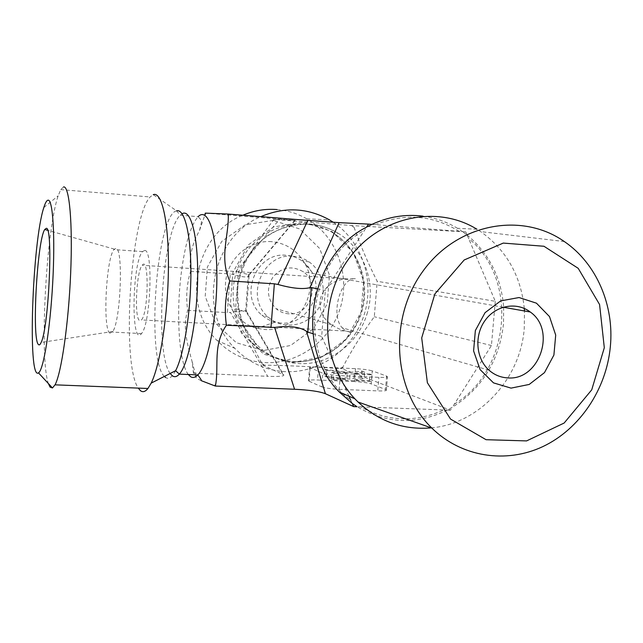 <?xml version="1.0" encoding="UTF-8"?>
<svg xmlns="http://www.w3.org/2000/svg" width="643" height="643" viewBox="0 0 643 643"><rect width="100%" height="100%" fill="white"/><g stroke="black" fill="none" stroke-linecap="round" stroke-linejoin="round"><path stroke-width="0.48" stroke-dasharray="3.21 2.41" d="M288.715 313.824C283.997 313.511 279.801 311.807 276.144 308.72C267.094 299.196 266.049 288.619 273.002 276.988C282.004 267.006 292.099 265.286 303.287 271.804C321.323 283.619 310.079 316.107 288.715 313.824M489.034 370.199L342.172 327.793C330.076 314.813 340.677 277.077 355.651 278.692L345.918 278.853C319.121 281.546 310.392 310.633 331.836 324.803C337.479 328.774 343.973 331.217 351.327 332.142L346.119 331.081L141.508 319.933C148.517 312.619 149.168 255.183 142.216 265.27C136.276 271.209 134.106 319.057 139.732 320.648L141.508 319.933M342.172 327.793L346.119 331.081M431.284 427.876C479.292 423.809 520.492 378.928 524.262 328.3L524.479 310.987M524.294 308.447C520.846 275.574 506.306 249.966 480.675 231.617L476.993 229.262L457.47 228.289L462.518 231.617L465.765 231.874L467.123 235.073L462.518 231.617M450.486 410.178L447.247 410.057L452.359 407.212L450.486 410.178L341.819 368.664L342.848 367.073C351.89 349.776 362.379 332.994 374.298 316.734L377.2 281.296C368.061 263.308 360.369 245.345 354.116 227.397L353.353 225.677L273.765 219.367L272.704 220.983C260.126 237.765 248.664 254.789 238.336 272.053L235.563 308.656C243.223 326.612 251.952 344.841 261.741 363.335L262.545 365.039L264.394 365.128C288.249 365.554 313.454 366.703 340.034 368.584L341.819 368.664M467.123 235.073L467.172 235.081C489.034 253.398 501.194 277.39 503.662 307.057M503.678 307.298L503.485 324.04C499.306 360.385 482.282 388.123 452.407 407.236L452.359 407.212M422.981 216.161C435.335 217.824 446.829 221.875 457.47 228.289M447.247 410.057L447.303 410.073C416.519 425.023 386.451 423.914 357.082 406.746L360.546 406.858C387.713 421.712 415.491 422.74 443.887 409.929L360.546 406.858M317.184 288.779L325.318 290.499L366.582 227.116M371.935 224.383L462.566 231.625M465.765 231.874L353.353 225.677M205.278 213.114L295.25 220.348L273.765 219.367M467.172 235.081L495.287 301.318L377.2 281.296M495.287 301.318L491.429 345.516L452.407 407.236M447.303 410.073L443.887 409.929M63.593 186.912L60.739 189.621L58.175 195.802C46.103 230.29 39.295 358.424 48.362 383.533M164.351 376.428C145.953 359.252 156.49 214.143 176.608 210.848L153.243 194.66L150.157 196.959C130.384 217.029 121.262 364.075 138.253 388.099M201.243 380.656C196.501 378.614 194.636 376.758 195.657 375.102L193.447 373.117L192.064 361.454C187.394 344.182 182.307 326.853 187.716 310.352C185.755 297.195 186.711 284.198 190.577 271.354C188.905 257.73 191.855 244.195 199.418 230.757L204.9 214.955M109.969 333.162C102.55 330.148 106.007 258.623 113.956 249.572L115.901 248.423C123.448 247.274 120.82 320.294 112.814 331.491L109.969 333.162M144.739 250.448L142.553 251.574C132.064 262.424 130.738 348.056 141.5 333.58C150.607 324.619 153.46 249.396 144.739 250.448M193.447 373.117L267.641 376.316L230.459 312.434L227.341 312.619L230.25 273.974L233.321 274.521L279.801 219.03M262.545 365.039L283.708 374.829C284.648 376.243 279.295 376.734 267.641 376.316M386.628 376.099L385.519 389.473L371.196 383.879L372.265 370.898L386.628 376.099L387.48 376.878C386.676 377.377 383.815 377.537 378.888 377.345L340.251 375.641C332.069 375.182 326.258 374.387 322.818 373.27L309.596 367.442C310.432 366.928 313.422 366.775 318.566 366.984L355.491 368.672C363.134 369.106 368.728 369.854 372.265 370.898M355.491 368.672L354.446 381.572C362.081 381.99 367.667 382.762 371.196 383.879M354.446 381.572L317.529 379.989L318.566 366.984M310.167 368.077L309.122 381.251L308.552 380.56C309.396 379.989 312.385 379.796 317.529 379.989M309.122 381.251L321.733 386.845L322.818 373.27M340.251 375.641L339.15 389.32C330.968 388.878 325.165 388.05 321.733 386.845M339.15 389.32L377.771 390.896L378.888 377.345M385.519 389.473L386.363 390.317C385.559 390.88 382.698 391.073 377.771 390.896M187.716 310.352L227.341 312.619M190.577 271.354L230.25 273.974M277.125 209.562C287.734 210.47 297.629 213.564 306.815 218.853C336.056 235.732 350.322 273.564 340.653 306.759C331.161 340.01 298.987 364.219 265.318 362.628C246.558 361.535 230.443 354.132 216.988 340.42C180.506 304.919 195.183 233.578 242.901 215.212M273.195 220.396L245.337 224.761L221.771 241.382L207.392 267.006L205.213 296.375L215.63 323.445L236.391 342.743L263.172 350.531L290.604 345.484L313.382 328.782L327.199 303.769L329.473 275.22L319.732 248.568L299.718 228.972L273.195 220.396M333.307 222.285C362.186 241.519 375.014 280.911 364.123 314.861C353.369 348.844 320.19 373.229 285.613 371.678C265.889 370.561 248.954 362.781 234.799 348.329C196.903 311.308 211.507 236.857 260.841 216.643M271.563 241.647C250.376 239.927 229.591 256.726 226.023 278.781C222.221 300.803 236.407 323.22 256.967 328.292L264.795 329.489C297.146 332.495 321.637 291.649 304.75 263.349C297.267 250.432 286.199 243.199 271.563 241.647M281.031 323.099L275.011 322.167L270.96 320.825L266.202 318.381L261.902 315.142C238.159 296.013 256.348 251.558 286.296 255.295C291.986 255.729 297.187 257.57 301.897 260.809L307.515 265.792L311.863 271.981C324.908 293.843 305.931 325.487 281.031 323.099M293.208 256.276C298.995 256.718 304.276 258.59 309.066 261.886C324.361 272.375 327.842 296.061 316.46 311.365C305.345 326.877 282.269 329.835 268.38 317.208C244.26 297.741 262.77 252.474 293.208 256.276M294.799 220.42L249.018 274.698L238.336 272.053M248.399 274.191L245.538 311.887L235.563 308.656M245.538 311.887L246.398 311.124C245.216 310.32 239.903 310.754 230.459 312.434M361.318 377.57L349.639 379.048L323.927 375.93L326.387 376.951L346.706 379.418L331.37 379.024L333.371 379.86L371.509 381.492L369.347 380.664L353.73 379.989L364.123 378.655L361.318 377.57L361.848 371.027L350.178 372.401L349.639 379.048M350.178 372.401L324.458 369.339L323.927 375.93M324.458 369.339L326.917 370.32L326.387 376.951M326.917 370.32L347.244 372.747L346.706 379.418M347.244 372.747L345.677 372.932L345.13 379.619M345.677 372.932L331.909 372.313L331.37 379.024M331.909 372.313L333.918 373.117L333.371 379.86M333.918 373.117L372.056 374.813L371.509 381.492M372.056 374.813L369.894 374.009L369.347 380.664M369.894 374.009L354.269 373.31L353.73 379.989M354.269 373.31L364.661 372.072L364.123 378.655M364.661 372.072L361.848 371.027M312.868 333.685L321.653 336.53L325.318 290.499M352.26 403.466L350.724 400.163C296.929 361.752 304.477 262.834 364.509 230.242M348.9 396.184L321.653 336.53M249.018 274.698L249.074 276L247.595 276.828C244.895 277.302 240.136 276.538 233.321 274.521M491.429 345.516L374.298 316.734M459.134 231.351C432.948 215.108 405.042 212.881 375.416 224.656M454.304 404.142C510.462 370.625 518.772 278.893 468.53 238.392M193.921 373.39L193.35 371.156M188.303 374.507C178.867 362.773 175.933 313.495 181.382 272.19C185.2 243.544 190.786 225.034 198.148 216.651L201.291 220.211C202.047 219.528 201.428 223.049 199.426 230.765M170.178 373.47C154.392 353.12 162.084 231.424 180.225 215.236L182.098 213.765M175.595 370.714C172.091 377.337 168.763 379.603 165.605 377.521M366.823 314.556C376.814 284.56 364.629 249.13 338.363 233.401C310.802 216.152 271.619 223.973 251.164 251.751C230.459 279.319 233.096 321.211 256.661 344.64C268.605 356.335 282.743 362.652 299.083 363.592C328.79 365.328 357.821 344.013 366.823 314.556M354.116 227.397L351.552 225.532M275.622 219.52L272.704 220.983M261.741 363.335L264.394 365.128M340.034 368.584L342.848 367.073M294.373 361.663C324.201 363.094 352.878 341.714 361.72 312.12C370.706 282.574 358.706 248.672 333.195 233.015C305.915 215.976 267.166 223.692 246.952 251.132C226.489 278.371 229.101 319.756 252.41 342.912C264.225 354.478 278.21 360.723 294.373 361.663M292.517 362.515L321.894 356.994L346.296 338.957L361.125 311.984L363.625 281.224L353.272 252.53L331.901 231.424L303.512 222.189L273.629 226.907L248.319 244.87L232.838 272.544L230.443 304.252L241.583 333.444L263.823 354.197L292.517 362.515M282.807 374.282L246.189 311.799M503.147 307.209L303.287 271.804M331.836 324.803L276.144 308.72M564.337 241.551L480.675 231.617M345.918 278.853L142.216 265.27M43.845 207.504L58.175 195.802M60.739 189.621L150.157 196.959M192.08 361.446L195.552 374.813M176.608 210.848L180.225 215.236L198.148 216.651M114.333 249.122L47.63 230.298M112.814 331.491L41.128 342.446M142.553 251.574L113.956 249.572M141.5 333.58L112.429 332.085M216.988 340.42L234.799 348.329M306.815 218.853L329.417 219.858M311.863 271.981L304.75 263.349M275.011 322.167L256.967 328.292M309.066 261.886L301.897 260.809M268.38 317.208L261.902 315.142M338.363 233.401C315.906 220.244 292.782 220.702 268.983 234.767C254.146 244.276 243.882 260.351 238.199 283C236.712 298.448 238.762 313.117 244.332 326.998L256.661 344.64L252.41 342.912C263.799 354.341 277.398 360.643 293.216 361.816C322.73 363.745 352.018 342.301 360.964 312.305C370.038 282.309 357.95 248.64 333.195 233.015L338.363 233.401M308.552 380.56L309.596 367.442M386.363 390.317L387.48 376.878M295.25 220.348L247.595 276.828M249.074 276L246.398 311.124M246.486 311.316L283.708 374.829"/><path stroke-width="0.96" d="M507.673 377.883C500.648 377.505 494.435 374.941 489.034 370.199C475.981 358.714 474.06 335.702 484.991 320.568C495.753 305.288 516.691 301.471 530.266 312.008C556.742 330.197 539.381 380.929 507.673 377.883M511.04 388.123L529.213 384.442L544.476 372.627L553.904 355.04L555.705 335.083L549.508 316.597L536.463 303.183L519.046 297.54L500.672 300.9L485.047 312.683L475.354 330.558L473.594 350.917L480.104 369.604L493.502 382.874L511.04 388.123M604.307 347.734L591.721 389.851L564.144 423.038L526.585 440.913L486.068 439.699L450.542 419.083L427.386 382.746L421.704 337.905L434.901 293.891L464.182 259.981L503.26 243.086L543.962 246.261L578.21 268.324L599.573 304.517L604.307 347.734M610.336 346.754C614.427 305.385 596.487 263.413 564.337 241.551C521.417 211.37 457.069 223.619 422.917 271.233C388.308 318.454 392.857 390.301 431.847 428.077C461.409 457.149 506.001 463.933 542.853 446.588C579.729 429.146 606.325 389.449 610.336 346.754M524.479 310.987L524.294 308.447M476.993 229.262C436.798 204.337 379.555 216.434 349.028 258.446C318.156 300.152 321.122 363.287 354.872 398.797L358.03 402.012C379.032 421.583 403.45 430.199 431.284 427.876M366.542 227.116L368.495 224.11L371.895 224.375L366.582 227.116C308.881 256.244 294.012 347.292 339.239 391.957L354.872 398.797M371.895 224.375L371.935 224.383C388.517 216.699 405.532 213.966 422.981 216.161M352.219 403.45L357.042 406.73L353.658 406.601L352.26 403.466L339.239 391.957M205.768 213.13L204.9 214.955L205.278 213.114L228.193 214.047L228.321 216.048C228.506 237.275 219.271 257.803 229.752 280.943C225.363 295.539 224.246 310.296 226.424 325.221L274.609 327.456C289.101 325.559 299.718 326.829 306.454 331.249L307.796 332.045L311.308 287.534L309.894 287.678L339.11 222.639L368.495 224.11M311.308 287.534L317.184 288.779M228.193 214.047L307.828 220.388L277.937 284.463C292.002 288.394 302.652 289.471 309.894 287.678M339.11 222.639L307.828 220.388M48.112 200.182C52.911 199.459 55.282 236.841 52.678 283.354C50.122 329.851 43.402 370.529 38.484 372.868C27.424 381.09 32.359 241.471 43.845 207.504C45.331 202.698 46.754 200.262 48.112 200.182M48.362 383.533L50.082 387.134L52.469 387.97L55.041 384.835C61.358 373.334 68.584 323.501 70.666 273.187C72.804 222.816 69.323 185.779 63.593 186.912M138.253 388.099L140.399 390.631C142.754 392.511 145.27 391.796 147.946 388.485L151.177 383.124C160.22 365.023 168.104 313.921 168.41 267.785C168.787 221.554 161.763 191.164 153.243 194.66M46.232 228.345C53.353 225.484 48.892 327.536 41.128 342.446C40.155 344.696 39.271 345.395 38.459 344.552C31.66 339.496 37.133 240.088 44.753 229.487L46.232 228.345M226.424 325.221C212.729 345.251 218.925 365.015 215.71 384.249L215.301 386.049L201.243 380.656M215.301 386.049L294.566 389.256C309.291 389.971 319.571 391.458 325.422 393.725L353.658 406.601M242.901 215.212C253.969 210.526 265.382 208.645 277.125 209.562M260.841 216.643C284.584 206.652 307.442 207.721 329.417 219.858L333.307 222.285M277.937 284.463L274.36 283.82L270.976 327.641M307.796 332.045L312.868 333.685M350.724 400.163L348.9 396.184M229.752 280.943L274.36 283.82M198.148 216.651C207.729 206.861 216.844 232.541 216.884 275.606C217.037 318.558 207.753 365.12 197.819 374.909C195.311 377.497 192.924 378.108 190.649 376.726L188.303 374.507M227.622 214.023L228.321 216.048M215.71 384.249L214.762 385.736M172.292 375.769L170.178 373.47M182.098 213.765C190.826 208.3 198.293 236.592 197.65 278.773C197.096 320.873 188.391 364.557 179.333 374.122C176.962 376.726 174.703 377.337 172.565 375.954M165.605 377.521L164.351 376.428M176.608 210.848C184.517 208.388 191.043 234.526 190.899 273.371C190.81 312.128 183.874 355.04 175.595 370.714L179.333 374.122L197.819 374.909L201.058 379.563L201.235 380.664M274.609 327.456L294.566 389.256M325.422 393.725L306.454 331.249M530.266 312.008L503.147 307.209M431.847 428.077L358.03 402.012M38.484 372.868L52.469 387.97M55.041 384.835L147.946 388.485M175.595 370.714L151.177 383.124M47.63 230.298L44.753 229.487"/></g></svg>
